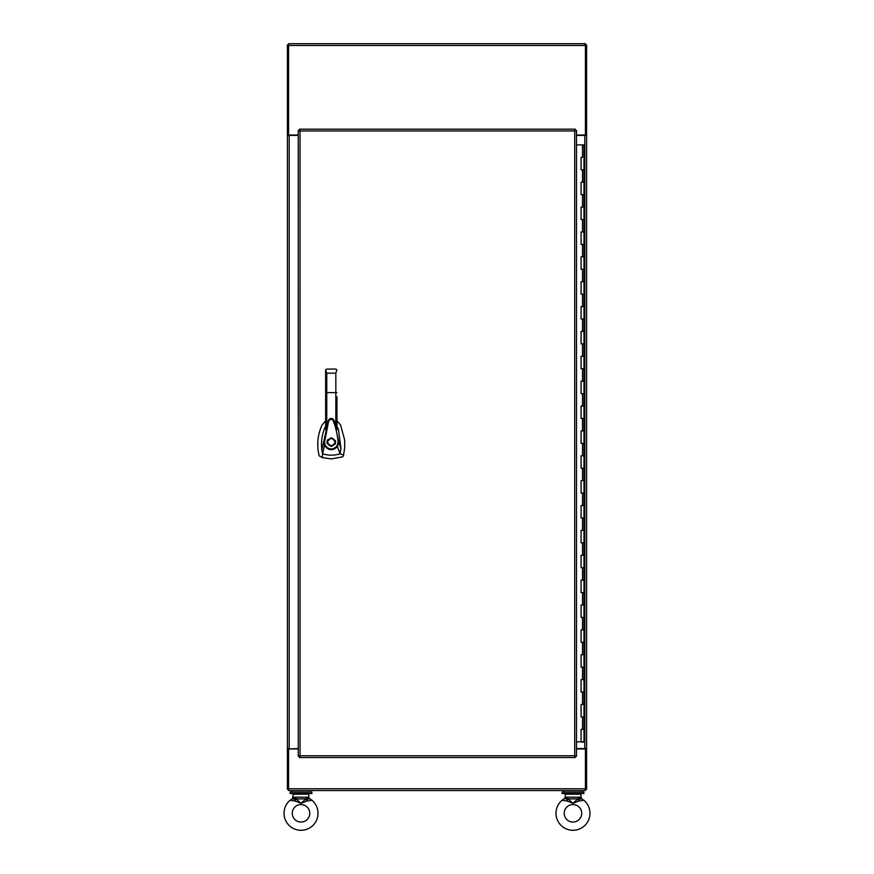 <?xml version="1.0" encoding="UTF-8"?>
<svg xmlns="http://www.w3.org/2000/svg" width="874" height="874" viewBox="0 0 874 874"><rect width="100%" height="100%" fill="white"/><g stroke="black" fill="none" stroke-linecap="round" stroke-linejoin="round"><path stroke-width="1.31" d="M576.501 135.033L585.416 135.033L585.416 43.7L288.584 43.7L288.584 135.404M298.263 135.033L287.404 135.033L287.404 44.88L288.584 44.88M298.263 748.963L288.584 748.963L288.584 790.555L585.416 790.555L585.416 748.592M576.501 748.963L586.596 748.963L586.596 135.404L576.501 135.404M310.346 792.106L310.346 790.555L291.697 790.555L291.697 792.106M301.017 793.537L290.135 793.537L290.135 792.106L311.898 792.106L311.898 793.537L301.017 793.537M563.654 792.106L563.654 790.555L582.303 790.555L582.303 792.106M583.865 793.537L562.102 793.537L562.102 792.106L583.865 792.106L583.865 793.537M582.532 157.342L581.079 157.342L582.532 157.342L582.532 144.909L583.985 144.909L583.985 741.797L576.501 741.797M581.079 729.364L583.985 729.364L581.079 729.364L581.079 741.797M581.079 704.488L583.985 704.488L581.079 704.488L581.079 716.931L583.985 716.931L581.079 716.931M581.079 679.622L583.985 679.622L581.079 679.622L581.079 692.055L583.985 692.055L581.079 692.055M581.079 654.757L583.985 654.757L581.079 654.757L581.079 667.19L583.985 667.19L581.079 667.19M581.079 629.881L583.985 629.881L581.079 629.881L581.079 642.314L583.985 642.314L581.079 642.314M581.079 605.016L583.985 605.016L581.079 605.016L581.079 617.448L583.985 617.448L581.079 617.448M581.079 580.139L583.985 580.139L581.079 580.139L581.079 592.572L583.985 592.572L581.079 592.572M581.079 555.274L583.985 555.274L581.079 555.274L581.079 567.707L583.985 567.707L581.079 567.707M581.079 530.398L583.985 530.398L581.079 530.398L581.079 542.83L583.985 542.83L581.079 542.83M581.079 505.533L583.985 505.533L581.079 505.533L581.079 517.965L583.985 517.965L581.079 517.965M581.079 480.656L583.985 480.656L581.079 480.656L581.079 493.1L583.985 493.1L581.079 493.1M581.079 455.791L583.985 455.791L581.079 455.791L581.079 468.224L583.985 468.224L581.079 468.224M581.079 430.915L583.985 430.915L581.079 430.915L581.079 443.358L583.985 443.358L581.079 443.358M581.079 406.049L583.985 406.049L581.079 406.049L581.079 418.482L583.985 418.482L581.079 418.482M581.079 381.173L583.985 381.173L581.079 381.173L581.079 393.617L583.985 393.617L581.079 393.617M581.079 356.308L583.985 356.308L581.079 356.308L581.079 368.741L583.985 368.741L581.079 368.741M581.079 331.443L583.985 331.443L581.079 331.443L581.079 343.875L583.985 343.875L581.079 343.875M581.079 306.566L583.985 306.566L581.079 306.566L581.079 318.999L583.985 318.999L581.079 318.999M581.079 281.701L583.985 281.701L581.079 281.701L581.079 294.134L583.985 294.134L581.079 294.134M581.079 256.825L583.985 256.825L581.079 256.825L581.079 269.258L583.985 269.258L581.079 269.258M581.079 231.96L583.985 231.96L581.079 231.96L581.079 244.392L583.985 244.392L581.079 244.392M581.079 207.083L583.985 207.083L581.079 207.083L581.079 219.516L583.985 219.516L581.079 219.516M581.079 182.218L583.985 182.218L581.079 182.218L581.079 194.651L583.985 194.651L581.079 194.651M581.079 169.785L583.985 169.785L581.079 169.785L581.079 157.342M582.368 741.906L581.756 741.906L582.368 742.234M582.685 742.234L583.308 742.234L582.685 741.906M582.532 144.909L576.501 144.909M575.802 130.346L574.721 130.947L575.311 129.166L299.443 129.166L300.033 130.947L298.263 130.346L298.263 756.36L300.033 755.77L299.443 757.539L575.311 757.539L574.721 755.77L576.501 756.36L576.501 130.346L574.721 130.947L575.311 129.865M298.952 756.36L300.033 755.759L574.721 755.759L575.802 756.36M574.721 755.77L575.321 756.36L574.721 755.77M299.443 129.865L300.044 130.947L298.952 130.346M575.311 756.84L574.721 755.759L574.721 130.947L300.044 130.947L299.443 130.346L300.033 130.936L300.044 755.759L299.443 756.84M299.443 756.36L300.033 755.759L299.443 756.36M299.443 130.346L300.044 130.947L299.443 130.346M575.321 130.346L574.721 130.947L575.321 130.346M325.641 420.886L322.124 424.851C317.568 434.826 316.574 445.15 319.163 455.813L322.364 457.626L331.301 458.894L342.477 456.894L343.449 455.813L344.76 447.401L344.607 439.698L340.489 424.851L336.96 420.886M331.301 437.754C336.916 440.66 336.916 443.566 331.301 446.461C325.685 443.566 325.685 440.66 331.301 437.754M335.113 444.221L335.365 443.675M335.649 442.113L335.398 440.638M331.301 445.838C326.494 443.358 326.494 440.867 331.301 438.377C336.119 440.867 336.119 443.358 331.301 445.838M325.641 426.141L325.499 426.436C322.047 433.897 320.824 441.709 321.818 449.87L328.591 420.197L325.641 429.68L325.641 427.812M328.558 420.274L328.569 420.23C330.372 417.805 332.175 417.794 333.977 420.186L334.349 421.181C332.153 417.958 330.241 417.641 328.591 420.176M333.977 420.186L338.839 442.32L340.936 448.406L338.5 429.789L336.96 426.141M336.96 427.91L336.96 429.691L334.371 421.224M321.818 449.87L322.506 453.77L324.549 445.62L323.773 442.364L324.516 442.397L328.089 423.999C328.449 420.339 329.99 418.886 332.699 419.629L334.971 425.54C336.763 432.106 337.801 437.699 338.085 442.342L338.839 442.32L337.419 446.658L340.095 453.77L343.624 455.081M340.936 448.406L340.095 453.77L338.391 454.272C333.049 455.616 327.75 455.441 322.506 453.77L322.364 457.626M336.96 396.763L336.96 429.691M325.729 369.746L325.641 392.655L325.641 370.15L326.767 369.057L325.762 369.68M325.641 429.68L325.641 392.655L326.767 392.579L326.767 373.176L325.641 370.15M336.96 392.655L326.767 392.579L326.767 425.791M336.851 446.232L337.419 446.658C332.808 451.028 328.515 450.678 324.549 445.62L325.194 445.303C328.744 449.837 332.623 450.143 336.851 446.232L338.085 442.342M324.516 442.397L325.194 445.303M336.861 369.702L335.834 373.176L335.834 425.813M326.767 369.057L335.834 369.057L336.96 370.15M327.706 439.655L327.346 440.288M326.996 441.468L326.952 442.08M327.018 442.856L327.204 443.577M584.815 44.88L586.596 44.88L586.596 135.404M585.416 789.375L586.596 789.375L586.596 748.963M288.584 748.592L287.404 748.963L287.404 789.375L288.584 789.375M287.404 748.963L298.263 748.592M298.263 135.404L287.404 135.404L287.404 748.592M585.416 135.404L586.596 135.033M576.501 748.592L586.596 748.592M295.663 799.776L295.751 798.115L292.528 798.672L295.663 799.776L295.128 801.021L290.037 800.322L292.528 798.672L290.037 800.322A16.999 16.999 0 0 0 301.017 830.3A16.999 16.999 0 0 0 311.996 800.322L309.178 798.301L311.996 800.322L306.916 801.021L301.017 803.25L295.128 801.021L301.017 803.25L306.916 801.021L306.381 799.776L309.516 798.672L308.795 797.197L306.337 797.197L306.293 798.115L309.516 798.672M309.778 813.301A8.762 8.762 0 0 0 301.017 804.539A8.762 8.762 0 0 0 292.266 813.301A8.762 8.762 0 0 0 301.017 822.063A8.762 8.762 0 0 0 309.778 813.301M308.795 797.197L308.795 794.16A0.623 0.623 0 0 0 308.172 793.537M308.795 794.16L293.249 794.16A0.623 0.623 0 0 1 293.872 793.537M293.249 794.16L292.528 798.672M296.166 798.902L301.017 803.25L305.878 798.902L296.166 798.902L295.707 797.197L293.249 797.197M306.293 798.115L305.878 798.902L306.916 801.021M566.964 800.977L562.004 800.322A16.999 16.999 0 0 0 572.983 830.3A16.999 16.999 0 0 0 583.963 800.322L578.872 801.021L572.983 803.25L578.872 801.021L578.337 799.776L578.872 801.021M564.222 813.301A8.762 8.762 0 0 0 572.983 822.063A8.762 8.762 0 0 0 581.734 813.301A8.762 8.762 0 0 0 572.983 804.539A8.762 8.762 0 0 0 564.222 813.301M567.619 799.776L567.084 801.021L572.983 803.25L568.122 798.902L567.619 799.776L564.822 798.301L562.004 800.322L564.484 798.672L567.707 798.115L568.122 798.902L577.834 798.902L572.983 803.25M583.624 800.311L581.472 798.672L578.337 799.776L578.293 797.197L565.205 797.197L565.205 794.16A0.623 0.623 0 0 1 565.828 793.537M565.205 794.16L580.751 794.16A0.623 0.623 0 0 0 580.128 793.537M580.751 794.16L581.472 798.672L583.963 800.322M568.854 801.611L567.849 801.272M581.876 800.376L582.674 800.322M578.293 797.197L580.751 797.197M567.663 797.197L567.707 798.115M565.205 797.197L564.484 798.672M578.249 798.115L581.472 798.672M288.584 45.481L585.416 45.481M288.584 788.774L585.416 788.774M582.532 729.364L582.532 716.931M582.532 704.488L582.532 692.055M582.532 679.622L582.532 667.19M582.532 654.757L582.532 642.314M582.532 629.881L582.532 617.448M582.532 605.016L582.532 592.572M582.532 580.139L582.532 567.707M582.532 555.274L582.532 542.83M582.532 530.398L582.532 517.965M582.532 505.533L582.532 493.1M582.532 480.656L582.532 468.224M582.532 455.791L582.532 443.358M582.532 430.915L582.532 418.482M582.532 406.049L582.532 393.617M582.532 381.173L582.532 368.741M582.532 356.308L582.532 343.875M582.532 331.443L582.532 318.999M582.532 306.566L582.532 294.134M582.532 281.701L582.532 269.258M582.532 256.825L582.532 244.392M582.532 231.96L582.532 219.516M582.532 207.083L582.532 194.651M582.532 182.218L582.532 169.785M335.834 373.176L326.767 373.176M289.185 135.033L289.185 748.963M584.815 748.963L584.815 135.033M295.707 797.197L306.337 797.197"/></g></svg>
